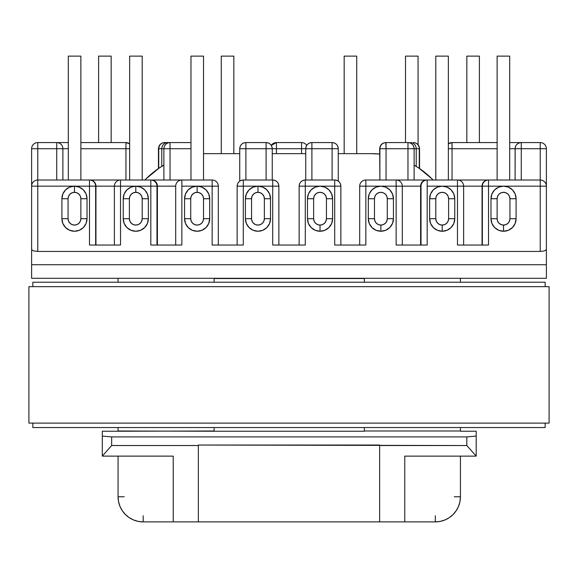 <?xml version="1.0" encoding="UTF-8"?>
<svg xmlns="http://www.w3.org/2000/svg" width="578" height="578" viewBox="0 0 578 578"><rect width="100%" height="100%" fill="white"/><g stroke="black" fill="none" stroke-linecap="round" stroke-linejoin="round"><path stroke-width="0.87" d="M87.025 198.731A12.564 12.564 0 0 0 74.468 186.167L74.468 192.322A6.401 6.401 0 0 1 80.869 198.731L87.025 198.731L86.071 193.919L83.348 189.844L79.273 187.12L74.468 186.167L69.656 187.12L65.581 189.844L62.865 193.919L61.904 198.731A12.564 12.564 0 0 1 74.468 186.167L89.489 186.167L89.489 245.036L120.527 245.036L120.527 186.167L135.794 186.167L135.794 192.322A6.401 6.401 0 0 1 142.202 198.731L148.358 198.731A12.564 12.564 0 0 0 135.794 186.167L130.989 187.12L126.914 189.844L124.191 193.919L123.237 198.731A12.564 12.564 0 0 1 135.794 186.167L150.822 186.167L150.822 245.036L181.853 245.036L181.853 186.167L197.127 186.167L197.127 192.322A6.401 6.401 0 0 1 203.528 198.731L209.691 198.731A12.564 12.564 0 0 0 197.127 186.167L192.322 187.12L188.247 189.844L185.524 193.919L184.563 198.731A12.564 12.564 0 0 1 197.127 186.167L212.155 186.167L212.155 245.036L243.295 245.036L243.295 186.167L257.969 186.167L257.969 192.322A6.401 6.401 0 0 1 264.37 198.731L270.526 198.731A12.564 12.564 0 0 0 257.969 186.167L253.157 187.12L249.082 189.844L246.358 193.919L245.404 198.731A12.564 12.564 0 0 1 257.969 186.167L272.715 186.167L272.715 245.036L305.285 245.036L305.285 186.167L320.031 186.167L315.227 187.12L311.152 189.844L308.428 193.919L307.474 198.731A12.564 12.564 0 0 1 320.031 186.167A12.564 12.564 0 0 1 332.596 198.731L331.642 193.919L328.918 189.844L324.843 187.12L320.031 186.167L334.705 186.167L334.705 245.036L365.845 245.036L365.845 186.167L380.873 186.167L376.068 187.12L371.994 189.844L369.27 193.919L368.309 198.731A12.564 12.564 0 0 1 380.873 186.167A12.564 12.564 0 0 1 393.437 198.731L392.476 193.919L389.753 189.844L385.678 187.12L380.873 186.167L396.147 186.167L396.147 245.036L427.178 245.036L427.178 186.167L442.206 186.167L437.394 187.12L433.319 189.844L430.596 193.919L429.642 198.731A12.564 12.564 0 0 1 442.206 186.167A12.564 12.564 0 0 1 454.763 198.731L453.809 193.919L451.086 189.844L447.011 187.12L442.206 186.167L457.473 186.167L457.473 245.036L488.511 245.036L488.511 186.167L503.532 186.167L498.727 187.12L494.652 189.844L491.929 193.919L490.975 198.731A12.564 12.564 0 0 1 503.532 186.167A12.564 12.564 0 0 1 516.096 198.731L515.135 193.919L512.419 189.844L508.344 187.12L503.532 186.167L540.235 186.167L540.235 251.437L37.765 251.437L37.765 186.167L74.468 186.167A12.564 12.564 0 0 1 87.025 198.731L80.869 198.731L80.385 196.274L78.998 194.201L76.917 192.814L74.468 192.322L72.019 192.814L69.938 194.201L68.551 196.274L68.059 198.731L68.059 218.679L68.551 221.128L69.938 223.209L72.019 224.596L74.468 225.08L76.917 224.596L78.998 223.209L80.385 221.128L80.869 218.679L80.869 198.731L80.869 218.679L87.025 218.679A12.564 12.564 0 0 1 74.468 231.243L79.273 230.282L83.348 227.559L86.071 223.484L87.025 218.679L87.025 198.731L87.025 218.679L80.869 218.679A6.401 6.401 0 0 1 74.468 225.08A6.401 6.401 0 0 1 68.059 218.679L61.904 218.679L62.865 223.484L65.581 227.559L69.656 230.282L74.468 231.243A12.564 12.564 0 0 1 61.904 218.679A12.564 12.564 0 0 0 74.468 231.243A12.564 12.564 0 0 0 87.025 218.679M307.474 198.731L313.63 198.731A6.401 6.401 0 0 1 320.031 192.322A6.401 6.401 0 0 1 326.44 198.731L326.44 218.679A6.401 6.401 0 0 1 320.031 225.08L320.031 231.243A12.564 12.564 0 0 0 332.596 218.679L326.44 218.679L325.949 221.128L324.561 223.209L322.488 224.596L320.031 225.08L317.582 224.596L315.509 223.209L314.121 221.128L313.63 218.679L313.63 198.731L314.121 196.274L315.509 194.201L317.582 192.814L320.031 192.322L322.488 192.814L324.561 194.201L325.949 196.274L326.44 198.731L326.44 218.679L332.596 218.679A12.564 12.564 0 0 1 320.031 231.243L324.843 230.282L328.918 227.559L331.642 223.484L332.596 218.679L332.596 198.731A12.564 12.564 0 0 0 320.031 186.167A12.564 12.564 0 0 0 307.474 198.731L307.474 218.679L308.428 223.484L311.152 227.559L315.227 230.282L320.031 231.243A12.564 12.564 0 0 1 307.474 218.679L313.63 218.679L313.63 198.731L307.474 198.731L307.474 218.679A12.564 12.564 0 0 0 320.031 231.243L320.031 225.08A6.401 6.401 0 0 1 313.63 218.679L307.474 218.679M368.309 198.731L374.472 198.731A6.401 6.401 0 0 1 380.873 192.322A6.401 6.401 0 0 1 387.274 198.731L387.274 218.679A6.401 6.401 0 0 1 380.873 225.08L380.873 231.243A12.564 12.564 0 0 0 393.437 218.679L387.274 218.679L386.79 221.128L385.403 223.209L383.322 224.596L380.873 225.08L378.424 224.596L376.343 223.209L374.956 221.128L374.472 218.679L374.472 198.731L374.956 196.274L376.343 194.201L378.424 192.814L380.873 192.322L383.322 192.814L385.403 194.201L386.79 196.274L387.274 198.731L387.274 218.679L393.437 218.679A12.564 12.564 0 0 1 380.873 231.243L385.678 230.282L389.753 227.559L392.476 223.484L393.437 218.679L393.437 198.731A12.564 12.564 0 0 0 380.873 186.167A12.564 12.564 0 0 0 368.309 198.731L368.309 218.679L369.27 223.484L371.994 227.559L376.068 230.282L380.873 231.243A12.564 12.564 0 0 1 368.309 218.679L374.472 218.679L374.472 198.731L368.309 198.731L368.309 218.679A12.564 12.564 0 0 0 380.873 231.243L380.873 225.08A6.401 6.401 0 0 1 374.472 218.679L368.309 218.679M429.642 198.731L435.798 198.731A6.401 6.401 0 0 1 442.206 192.322A6.401 6.401 0 0 1 448.607 198.731L448.607 218.679A6.401 6.401 0 0 1 442.206 225.08L442.206 231.243A12.564 12.564 0 0 0 454.763 218.679L448.607 218.679L448.116 221.128L446.729 223.209L444.655 224.596L442.206 225.08L439.75 224.596L437.676 223.209L436.289 221.128L435.798 218.679L435.798 198.731L436.289 196.274L437.676 194.201L439.75 192.814L442.206 192.322L444.655 192.814L446.729 194.201L448.116 196.274L448.607 198.731L448.607 218.679L454.763 218.679A12.564 12.564 0 0 1 442.206 231.243L447.011 230.282L451.086 227.559L453.809 223.484L454.763 218.679L454.763 198.731A12.564 12.564 0 0 0 442.206 186.167A12.564 12.564 0 0 0 429.642 198.731L429.642 218.679L430.596 223.484L433.319 227.559L437.394 230.282L442.206 231.243A12.564 12.564 0 0 1 429.642 218.679L435.798 218.679L435.798 198.731L429.642 198.731L429.642 218.679A12.564 12.564 0 0 0 442.206 231.243L442.206 225.08A6.401 6.401 0 0 1 435.798 218.679L429.642 218.679M509.94 218.679A6.401 6.401 0 0 1 503.532 225.08L503.532 231.243A12.564 12.564 0 0 0 516.096 218.679L509.94 218.679L509.449 221.128L508.062 223.209L505.981 224.596L503.532 225.08L501.083 224.596L499.002 223.209L497.615 221.128L497.131 218.679L497.131 198.731L497.615 196.274L499.002 194.201L501.083 192.814L503.532 192.322L505.981 192.814L508.062 194.201L509.449 196.274L509.94 198.731L509.94 218.679L516.096 218.679A12.564 12.564 0 0 1 503.532 231.243L508.344 230.282L512.419 227.559L515.135 223.484L516.096 218.679L516.096 198.731L509.94 198.731L509.94 218.679M270.526 218.679L264.37 218.679A6.401 6.401 0 0 1 257.969 225.08A6.401 6.401 0 0 1 251.56 218.679L251.56 198.731L245.404 198.731L251.56 198.731A6.401 6.401 0 0 1 257.969 192.322L257.969 186.167A12.564 12.564 0 0 0 245.404 198.731L245.404 218.679A12.564 12.564 0 0 0 257.969 231.243A12.564 12.564 0 0 1 245.404 218.679L246.358 223.484L249.082 227.559L253.157 230.282L257.969 231.243A12.564 12.564 0 0 0 270.526 218.679A12.564 12.564 0 0 1 257.969 231.243L262.773 230.282L266.848 227.559L269.572 223.484L270.526 218.679L270.526 198.731L269.572 193.919L266.848 189.844L262.773 187.12L257.969 186.167A12.564 12.564 0 0 1 270.526 198.731L264.37 198.731L263.879 196.274L262.491 194.201L260.418 192.814L257.969 192.322L255.512 192.814L253.439 194.201L252.051 196.274L251.56 198.731L251.56 218.679L252.051 221.128L253.439 223.209L255.512 224.596L257.969 225.08L260.418 224.596L262.491 223.209L263.879 221.128L264.37 218.679L264.37 198.731L264.37 218.679L270.526 218.679L270.526 198.731M179.498 245.036L181.853 245.036L181.853 186.167L197.127 186.167A12.564 12.564 0 0 0 184.563 198.731L184.563 218.679A12.564 12.564 0 0 0 197.127 231.243A12.564 12.564 0 0 1 184.563 218.679L185.524 223.484L188.247 227.559L192.322 230.282L197.127 231.243A12.564 12.564 0 0 0 209.691 218.679A12.564 12.564 0 0 1 197.127 231.243L201.932 230.282L206.006 227.559L208.73 223.484L209.691 218.679L209.691 198.731L208.73 193.919L206.006 189.844L201.932 187.12L197.127 186.167A12.564 12.564 0 0 1 209.691 198.731L203.528 198.731L203.044 196.274L201.657 194.201L199.576 192.814L197.127 192.322L194.678 192.814L192.597 194.201L191.21 196.274L190.726 198.731L190.726 218.679L191.21 221.128L192.597 223.209L194.678 224.596L197.127 225.08L199.576 224.596L201.657 223.209L203.044 221.128L203.528 218.679L203.528 198.731L203.528 218.679L209.691 218.679L209.691 198.731M148.358 218.679L142.202 218.679A6.401 6.401 0 0 1 135.794 225.08A6.401 6.401 0 0 1 129.393 218.679L129.393 198.731L123.237 198.731L129.393 198.731A6.401 6.401 0 0 1 135.794 192.322L135.794 186.167A12.564 12.564 0 0 0 123.237 198.731L123.237 218.679A12.564 12.564 0 0 0 135.794 231.243A12.564 12.564 0 0 1 123.237 218.679L124.191 223.484L126.914 227.559L130.989 230.282L135.794 231.243A12.564 12.564 0 0 0 148.358 218.679A12.564 12.564 0 0 1 135.794 231.243L140.606 230.282L144.681 227.559L147.404 223.484L148.358 218.679L148.358 198.731L147.404 193.919L144.681 189.844L140.606 187.12L135.794 186.167A12.564 12.564 0 0 1 148.358 198.731L142.202 198.731L141.711 196.274L140.324 194.201L138.25 192.814L135.794 192.322L133.345 192.814L131.271 194.201L129.884 196.274L129.393 198.731L129.393 218.679L129.884 221.128L131.271 223.209L133.345 224.596L135.794 225.08L138.25 224.596L140.324 223.209L141.711 221.128L142.202 218.679L142.202 198.731L142.202 218.679L148.358 218.679L148.358 198.731M486.149 245.036L488.511 245.036L488.511 186.167L546.391 186.167L546.391 249.58L546.391 186.167L540.235 186.167L540.235 142.571L521.269 142.571C517.527 142.932 515.475 144.991 515.106 148.727A6.156 6.156 0 0 1 521.269 142.571L540.235 142.571L540.235 148.727L546.391 148.727L546.391 186.167L546.391 148.727L521.269 148.727L521.269 142.571L509.688 142.571L521.269 142.571L521.269 148.727L509.688 148.727L521.269 148.727L521.269 180.011L521.269 148.727L540.235 148.727L540.235 180.011L365.845 180.011A6.156 6.156 0 0 0 359.689 186.167L359.689 245.036L359.689 186.167A6.156 6.156 0 0 1 365.845 180.011L365.845 186.167L359.689 186.167L365.845 186.167L365.845 180.011L396.147 180.011L396.147 245.036L398.502 245.036M302.865 245.036L305.285 245.036L305.285 186.167L340.861 186.167L340.861 245.036L340.861 186.167L334.705 186.167L334.705 180.011L305.285 180.011A6.156 6.148 -90 0 0 299.137 186.167L299.137 245.036M240.91 245.036L243.295 245.036L243.295 186.167L278.871 186.167L272.715 186.167L272.715 180.011L243.295 180.011A6.156 6.156 -90 0 0 237.139 186.167L237.139 245.036L237.139 186.167L243.295 186.167L237.139 186.167C237.464 182.46 239.523 180.408 243.295 180.011L243.295 186.167L243.295 180.011L272.715 180.011L272.715 245.036L275.135 245.036M209.691 218.679L203.528 218.679A6.401 6.401 0 0 1 197.127 225.08A6.401 6.401 0 0 1 190.726 218.679L190.726 198.731L184.563 198.731L190.726 198.731A6.401 6.401 0 0 1 197.127 192.322L197.127 186.167L218.311 186.167L218.311 245.036L218.311 186.167L212.155 186.167L212.155 180.011L37.765 180.011L37.765 148.727L56.731 148.727L56.731 180.011L56.731 142.571L68.312 142.571L37.765 142.571L56.731 142.571L56.731 148.727L68.312 148.727L31.609 148.727L31.609 186.167L31.609 148.727A6.156 6.156 0 0 1 37.765 142.571A6.156 6.156 0 0 0 31.609 148.727L37.765 148.727L37.765 142.571L37.765 180.011L36.746 180.098M118.172 245.036L120.527 245.036L120.527 186.167L156.978 186.167L156.978 245.036L156.978 186.167L150.822 186.167L150.822 180.011L120.527 180.011A6.156 6.156 0 0 0 114.372 186.167L114.372 245.036L114.372 186.167A6.156 6.156 0 0 1 120.527 180.011L120.527 186.167L114.372 186.167L120.527 186.167L120.527 180.011L37.765 180.011A6.156 6.156 0 0 0 31.609 186.167L31.609 249.58L31.609 186.167A6.156 6.156 0 0 1 37.765 180.011L37.765 186.167L31.609 186.167L37.765 186.167L37.765 180.011M490.975 218.679L491.929 223.484L494.652 227.559L498.727 230.282L503.532 231.243A12.564 12.564 0 0 1 490.975 218.679A12.564 12.564 0 0 0 503.532 231.243L503.532 225.08A6.401 6.401 0 0 1 497.131 218.679L490.975 218.679L497.131 218.679L497.131 198.731A6.401 6.401 0 0 1 503.532 192.322A6.401 6.401 0 0 1 509.94 198.731L516.096 198.731A12.564 12.564 0 0 0 503.532 186.167A12.564 12.564 0 0 0 490.975 198.731L490.975 218.679L490.975 198.731L497.131 198.731L490.975 198.731M386.046 142.571L407.967 142.571A6.156 6.156 0 0 1 414.123 148.727L419.267 148.727L419.267 168.357L419.267 148.727A6.156 5.867 -90 0 0 413.4 142.571A6.156 5.867 90 0 1 419.267 148.727L407.967 148.727L407.967 180.011L407.967 142.571L385.837 142.571L386.046 148.727L414.123 148.727C413.761 144.991 411.709 142.932 407.967 142.571L407.967 148.727L379.674 148.727L379.89 180.011L379.89 148.727A6.156 6.156 0 0 1 386.046 142.571C382.304 142.932 380.252 144.991 379.89 148.727L386.046 148.727L386.046 142.571M386.046 180.011L386.046 148.727L386.046 180.011M311.903 142.571L332.104 142.571A6.156 6.156 0 0 1 338.26 148.727L332.104 148.727L332.104 180.011L332.104 142.571L311.903 142.571L311.903 148.727L338.26 148.727C337.899 144.991 335.847 142.932 332.104 142.571L332.104 148.727L301.564 148.727L301.564 153.654L301.564 148.727L305.748 148.727L305.748 180.011L305.748 148.727A6.156 6.156 0 0 1 311.903 142.571C308.168 142.932 306.116 144.991 305.748 148.727L311.903 148.727L311.903 142.571M311.903 180.011L311.903 148.727L311.903 180.011M452.054 142.571L497.131 142.571L451.953 142.571L452.054 148.727L497.131 148.727L448.362 148.727L452.054 148.727L452.054 142.571L448.362 143.799A6.156 6.156 0 0 1 452.054 142.571M452.054 180.011L452.054 148.727L452.054 180.011M245.896 142.571L266.097 142.571A6.156 6.156 0 0 1 272.252 148.727L301.564 148.727L301.564 142.571L301.564 148.727L266.097 148.727L266.097 180.011L266.097 142.571L245.896 142.571L245.896 148.727L272.252 148.727C271.884 144.991 269.832 142.932 266.097 142.571L266.097 148.727L239.74 148.727L239.74 181.138L239.74 148.727A6.156 6.156 0 0 1 245.896 142.571C242.153 142.932 240.101 144.991 239.74 148.727L245.896 148.727L245.896 142.571M245.896 180.011L245.896 148.727L245.896 180.011M170.033 142.571L190.971 142.571L167.649 142.571L170.033 142.571L170.033 148.727L190.971 148.727L161.775 148.727L161.775 166.392L161.775 148.727A6.156 5.867 -90 0 1 167.649 142.571L164.6 142.571L167.649 142.571A6.156 5.867 90 0 0 161.775 148.727L163.877 148.727L163.877 180.011L163.877 148.727A6.156 6.156 0 0 1 170.033 142.571C166.291 142.932 164.239 144.991 163.877 148.727L170.033 148.727L170.033 142.571M170.033 180.011L170.033 148.727L170.033 180.011M276.436 153.654L276.436 142.571L301.564 142.571A6.156 6.156 0 0 1 306.737 145.389A6.156 6.156 0 0 0 301.564 142.571L276.436 142.571L276.436 153.654M125.946 179.202L125.946 148.727L129.638 148.727L80.869 148.727L125.946 148.727L125.946 142.571A6.156 6.156 0 0 1 129.638 143.799L125.946 142.571L80.869 142.571L125.946 142.571L125.946 180.011M198.362 445.53L198.362 521.883L173.234 521.883L173.234 456.121L102.299 456.121L111.662 445.53L198.362 445.53L111.662 445.53L111.662 436.91L466.836 436.91L466.836 445.53L379.638 445.53L379.638 445.038L198.362 445.038L198.362 445.53L198.362 445.038L466.836 445.53L476.193 456.114L476.193 431.239L460.428 431.239L460.428 427.547L460.428 431.239L476.193 431.239L476.193 436.087L466.836 436.91L111.662 436.91L102.299 436.087L102.299 456.114L173.234 456.121L173.234 521.883L435.306 521.883L379.638 521.883L379.638 445.53L379.638 521.883L198.362 521.883L198.362 445.53M143.185 515.728L143.185 521.883L138.287 521.399L143.185 521.883L173.234 521.883L143.185 521.883A25.121 25.121 0 0 1 118.064 496.762L118.064 456.121L118.064 496.762L118.548 501.661L119.978 506.371L122.298 510.721L119.978 506.371M404.766 456.121L476.193 456.121L404.766 456.121L404.766 521.883L404.766 456.121M541.254 180.098L540.235 180.011A6.156 6.156 0 0 1 546.391 186.167A6.156 6.156 0 0 0 540.235 180.011L540.235 251.437L544.584 250.895L546.391 249.58L546.391 264.738L31.609 264.738L31.609 278.285L546.391 278.285L546.391 264.738L546.391 278.285L31.609 278.285L31.609 249.58L33.416 250.895L37.765 251.437L540.235 251.437L544.584 250.895L546.391 249.58L546.391 264.738L31.609 264.738L31.609 249.58L33.416 250.895L37.765 251.437L37.765 186.167L74.468 186.167A12.564 12.564 0 0 0 61.904 198.731L61.904 218.679L68.059 218.679L68.059 198.731A6.401 6.401 0 0 1 74.468 192.322L74.468 186.167L89.489 186.167L89.489 245.036L91.851 245.036M102.299 431.239L102.299 436.087L102.299 431.239L118.064 431.239L102.299 431.239M102.299 456.114L102.299 436.087L111.662 436.91L111.662 445.53L102.299 456.114M118.064 278.285L118.064 282.223L118.064 278.285M118.064 427.547L118.064 431.239L214.12 430.993L214.12 427.547L214.12 431.239L118.064 430.993L118.064 427.547M454.272 496.762L460.428 496.762L460.428 456.121L460.428 496.762A25.121 25.121 0 0 1 435.306 521.883L440.205 521.399L435.306 521.883L435.306 515.728M460.428 282.223L460.428 278.285L460.428 282.223M214.12 278.531L364.371 278.531L364.371 282.223L364.371 278.531L214.12 278.531L214.12 282.223L214.12 278.531M364.371 431.239L214.12 431.239L364.371 431.239M364.371 427.547L364.371 430.993L460.428 430.993L364.371 430.993L364.371 427.547M476.193 456.114L466.836 445.53L466.836 436.91L476.193 436.087L476.193 456.114M125.419 514.521L129.226 517.65L133.569 519.969L138.287 521.399L133.569 519.969L129.226 517.65L125.419 514.521L122.298 510.721M460.428 496.762L459.944 501.661L458.52 506.371L456.194 510.721L453.073 514.521L449.265 517.65L444.923 519.969L440.205 521.399M449.265 517.65L453.073 514.521M456.194 510.721L458.52 506.371M124.219 496.762L118.064 496.762M158.733 148.727L161.775 148.727L158.733 148.727C159.08 144.991 161.038 142.932 164.6 142.571A6.156 5.867 90 0 0 158.733 148.727L158.733 168.357L158.733 148.727M416.225 166.392L416.225 148.727A6.156 5.867 -90 0 0 410.351 142.571L410.351 143.055L410.351 142.571A6.156 5.867 90 0 1 416.225 148.727L416.225 166.392M167.649 143.055L167.649 142.571L167.649 143.055M379.674 154.066L379.674 148.727C380.006 145.02 382.058 142.968 385.837 142.571L385.822 142.571M276.436 142.571L271.263 145.389A6.156 6.156 0 0 1 276.436 142.571M451.953 142.571L448.362 143.727M126.047 142.571L129.638 143.727M95.652 245.036L95.652 186.167L114.372 186.167L95.948 186.167L95.948 245.036L95.948 186.167A6.156 5.859 -90 0 0 90.081 180.011A6.156 5.859 90 0 1 95.948 186.167L89.489 186.167L89.489 180.011L89.489 186.167L95.652 186.167A6.156 6.156 0 0 0 89.489 180.011A6.156 6.156 0 0 1 95.652 186.167L95.652 245.036M120.527 245.036L89.489 245.036M175.698 186.167L175.698 245.036L175.698 186.167A6.156 6.156 0 0 1 181.853 180.011A6.156 6.156 0 0 0 175.698 186.167L157.397 186.167L157.397 245.036L157.397 186.167A6.156 5.744 -90 0 0 151.653 180.011A6.156 5.744 90 0 1 157.397 186.167L175.698 186.167M243.295 245.036L214.51 245.036M181.853 245.036L153.177 245.036M305.285 245.036L272.715 245.036M363.49 245.036L365.845 245.036L365.845 186.167L402.302 186.167L402.302 245.036L402.302 186.167L420.603 186.167L420.603 245.036L420.603 186.167L421.022 186.167L421.022 245.036L421.022 186.167A6.156 6.156 0 0 1 427.178 180.011L396.147 180.011A6.156 6.156 0 0 1 402.302 186.167L396.147 186.167L396.147 180.011A6.156 6.156 0 0 1 402.302 186.167L420.603 186.167A6.156 5.744 -90 0 1 426.347 180.011A6.156 5.744 90 0 0 420.603 186.167L421.022 186.167A6.156 6.156 0 0 1 427.178 180.011L427.178 186.167L427.178 180.011L457.473 180.011L457.473 245.036L459.828 245.036M424.823 245.036L396.147 245.036M365.845 245.036L337.09 245.036M540.235 180.011L488.511 180.011L488.511 186.167L488.511 180.011A6.156 6.156 0 0 0 482.348 186.167L482.348 245.036L482.348 186.167A6.156 6.156 0 0 1 488.511 180.011L457.473 180.011A6.156 6.156 0 0 1 463.628 186.167L482.052 186.167L482.052 245.036L482.052 186.167L488.511 186.167L482.052 186.167A6.156 5.859 -90 0 1 487.919 180.011A6.156 5.859 90 0 0 482.052 186.167L457.473 186.167L457.473 180.011A6.156 6.156 0 0 1 463.628 186.167L463.628 245.036L463.628 186.167L427.178 186.167L427.178 245.036M488.511 245.036L457.473 245.036M62.894 148.727L62.894 180.011L62.894 148.727A6.156 6.156 0 0 0 56.731 142.571A6.156 6.156 0 0 1 62.894 148.727L62.807 147.708M515.106 148.727L515.106 180.011L515.15 148.04M272.252 180.011L272.252 148.727L272.252 180.011M338.26 181.138L338.26 148.727L338.26 181.138M414.123 180.011L414.123 148.727L414.123 180.011M35.41 180.481L34.369 181.037M32.079 183.811L31.761 184.794M31.696 147.708L31.609 148.727M32.635 145.331L32.079 146.371M34.304 143.64L33.416 144.37M36.4 142.723L35.41 143.041M59.086 143.041L58.103 142.723M61.087 144.377L60.199 143.64M62.424 146.371L61.868 145.331M516.031 145.483L515.562 146.407M517.78 143.655L516.913 144.377M519.897 142.723L518.914 143.041M546.391 148.727A6.156 6.156 0 0 0 540.235 142.571A6.156 6.156 0 0 1 546.391 148.727L546.304 147.708M542.59 143.041L541.6 142.723M544.584 144.377L543.696 143.64M545.921 146.371L545.365 145.331M181.853 186.167L181.853 180.011L181.853 186.167M151.653 180.011L212.155 180.011A6.156 6.156 0 0 1 218.311 186.167A6.156 6.156 0 0 0 212.155 180.011L212.155 245.036M516.096 218.679L516.096 198.731M448.607 198.731L454.763 198.731L448.607 198.731M454.763 218.679L454.763 198.731M387.274 198.731L393.437 198.731L387.274 198.731M393.437 218.679L393.437 198.731M326.44 198.731L332.596 198.731L326.44 198.731M332.596 218.679L332.596 198.731M251.56 218.679L245.404 218.679L251.56 218.679M245.404 198.731L245.404 218.679M190.726 218.679L184.563 218.679L190.726 218.679M184.563 198.731L184.563 218.679M129.393 218.679L123.237 218.679L129.393 218.679M123.237 198.731L123.237 218.679M61.904 198.731L68.059 198.731L61.904 198.731L61.904 218.679M150.822 180.011A6.156 6.156 0 0 1 156.978 186.167A6.156 6.156 0 0 0 150.822 180.011L150.822 245.036M156.978 186.167L157.397 186.167L156.978 186.167M278.863 245.036L278.863 186.167A6.156 6.148 90 0 0 272.715 180.011C276.486 180.408 278.538 182.46 278.871 186.167L278.863 186.167M305.285 186.167L299.129 186.167L305.285 186.167L305.285 180.011L305.285 186.167M299.129 245.036L299.129 186.167C299.462 182.46 301.514 180.408 305.285 180.011L334.705 180.011C338.477 180.408 340.536 182.46 340.861 186.167L340.861 186.167A6.156 6.156 90 0 0 334.705 180.011L334.705 245.036M33.416 181.81L32.679 182.706M543.631 181.037L542.59 180.481M545.321 182.706L544.584 181.81M546.239 184.794L545.921 183.811M68.312 180.011L68.312 56.117L80.869 56.117L80.869 180.011L80.869 56.117L68.312 56.117L68.312 180.011M129.638 56.117L129.638 180.011L129.638 56.117L142.202 56.117L142.202 180.011L142.202 56.117L129.638 56.117M190.971 180.011L190.971 56.117L203.528 56.117L203.528 180.011L203.528 56.117L190.971 56.117L190.971 180.011M435.798 56.117L435.798 180.011L435.798 56.117L448.362 56.117L448.362 180.011L448.362 56.117L435.798 56.117M509.688 180.011L509.688 56.117L509.688 180.011M497.131 56.117L497.131 180.011L497.131 56.117L509.688 56.117L497.131 56.117M98.607 142.571L98.607 56.117L111.164 56.117L111.164 142.571L111.164 56.117L98.607 56.117L98.607 142.571M221.266 56.117L221.266 153.654L221.266 56.117L233.83 56.117L233.83 153.654L233.83 56.117L221.266 56.117M356.734 153.654L356.734 56.117L356.734 153.654M344.17 56.117L344.17 153.654L344.17 56.117L356.734 56.117L344.17 56.117M418.067 144.71L418.067 56.117L418.067 144.71M405.503 56.117L405.503 142.571L405.503 56.117L418.067 56.117L405.503 56.117M479.393 142.571L479.393 56.117L479.393 142.571M466.836 56.117L466.836 142.571L466.836 56.117L479.393 56.117L466.836 56.117M371.264 153.654L338.26 153.654L371.264 153.654A85.717 85.717 0 0 1 379.89 154.088L371.264 153.654L379.89 154.088M414.123 165.135L418.884 168.097L414.123 165.135A85.717 85.717 0 0 1 433.103 180.011L431.874 178.761L433.103 180.011M206.736 153.654L239.74 153.654L206.736 153.654A85.717 85.717 0 0 0 203.528 153.712L206.736 153.654M272.252 153.654L305.748 153.654L272.252 153.654M144.897 180.011L146.126 178.761L144.897 180.011A85.717 85.717 0 0 1 163.877 165.135L159.116 168.097L163.877 165.135M146.126 178.761L159.116 168.097L146.126 178.761M418.884 168.097L431.874 178.761M545.162 427.547L545.162 423.11L545.162 427.547L32.838 427.547L32.838 423.11L32.838 427.547L545.162 427.547M545.162 286.659L545.162 282.223L545.162 286.659M32.838 286.659L32.838 282.223L545.162 282.223L32.838 282.223L32.838 286.659M549.1 286.659L28.9 286.659L28.9 423.11L549.1 423.11L549.1 286.659L549.1 423.11L28.9 423.11L28.9 286.659L549.1 286.659M413.4 142.571C417.171 142.968 419.223 145.02 419.556 148.727L419.556 168.552M164.6 142.571C160.828 142.968 158.777 145.02 158.444 148.727L158.444 168.552M278.871 245.036L278.871 186.167"/></g></svg>
